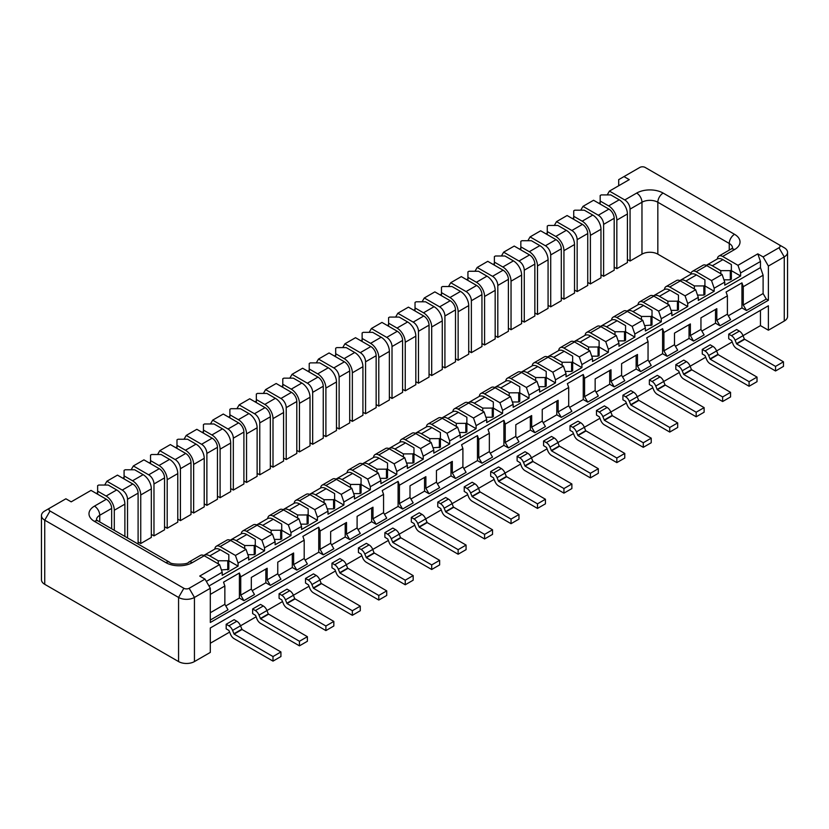 <?xml version="1.0" encoding="UTF-8"?>
<svg xmlns="http://www.w3.org/2000/svg" width="829" height="829" viewBox="0 0 829 829"><rect width="100%" height="100%" fill="white"/><g stroke="black" fill="none" stroke-linecap="round" stroke-linejoin="round"><path stroke-width="1.24" d="M719.986 325.776L716.816 320.284L727.396 314.17L730.567 319.673L719.986 325.776L715.5 323.186L715.5 309.435M716.816 320.284L716.816 308.678L700.951 317.839L700.951 329.445L704.122 334.937L693.541 341.051L689.044 338.45L675.428 346.315M728.318 315.776L741.945 307.911L746.442 310.512L766.276 299.051L768.39 300.274L210.307 622.486L210.307 588.279L205.022 579.119L199.727 576.062L219.571 564.611L204.224 555.751A7.482 4.321 60 0 0 200.483 555.378L188.587 562.249A7.482 4.321 -120 0 1 192.328 562.622L204.224 555.751M715.5 323.186L701.873 331.051M648.972 361.589L662.599 353.724L667.096 356.315L677.676 350.211L674.495 344.719L674.495 333.113L690.37 323.942L690.37 335.548L700.951 329.445M622.527 376.863L636.144 368.998L640.641 371.589L651.221 365.485L648.05 359.983L648.05 341.662L646.724 337.838L662.599 328.678L663.915 332.502L727.396 295.849L727.396 314.17M596.072 392.127L609.698 384.262L614.196 386.863L624.776 380.749L621.595 375.257L621.595 363.651L637.47 354.491L637.47 366.097L648.05 359.983M569.627 407.402L583.243 399.537L587.74 402.127L598.32 396.024L595.149 390.521L595.149 378.915L611.014 369.755L611.014 381.361L621.595 375.257M543.182 422.666L556.798 414.801L561.295 417.401L571.875 411.298L568.704 405.796L568.704 387.475L567.378 383.651L583.243 374.49L584.569 378.304L648.05 341.662M516.726 437.94L530.353 430.075L534.85 432.676L545.42 426.562L542.249 421.07L542.249 409.464L558.124 400.303L558.124 411.899L568.704 405.796M490.281 453.214L503.897 445.349L508.395 447.94L518.975 441.836L515.804 436.334L515.804 424.728L531.669 415.567L531.669 427.173L542.249 421.07M463.825 468.478L477.452 460.613L481.95 463.214L492.53 457.1L489.348 451.608L489.348 433.287L488.032 429.463L503.897 420.303L505.224 424.116L568.704 387.475M437.38 483.753L450.997 475.887L455.494 478.488L466.074 472.375L462.903 466.882L462.903 448.551L461.577 444.738L477.452 435.577L478.768 439.391L489.348 433.287M410.925 499.027L424.552 491.162L429.049 493.752L439.629 487.649L436.458 482.146L436.458 470.54L452.323 461.38L452.323 472.986L462.903 466.882M384.48 514.291L398.096 506.426L402.593 509.027L413.174 502.913L410.003 497.421L410.003 485.815L425.878 476.654L425.878 488.26L436.458 482.146M358.035 529.565L371.651 521.7L376.148 524.291L386.728 518.187L383.558 512.685L383.558 494.364L382.231 490.55L398.096 481.38L399.423 485.203L462.903 448.551M331.579 544.829L345.206 536.964L349.703 539.565L360.283 533.461L357.102 527.959L357.102 516.353L372.977 507.193L372.977 518.799L383.558 512.685M305.134 560.103L318.75 552.238L323.248 554.839L333.828 548.725L330.657 543.233L330.657 531.627L346.522 522.467L346.522 534.063L357.102 527.959M278.679 575.378L292.305 567.513L296.803 570.103L307.383 564L304.202 558.497L304.202 540.176L302.886 536.363L318.75 527.192L320.077 531.016L383.558 494.364M252.234 590.642L265.85 582.777L270.347 585.378L280.927 579.264L277.756 573.772L277.756 562.166L293.621 553.005L293.621 564.611L304.202 558.497M225.778 605.916L239.405 598.051L243.902 600.652L254.482 594.538L251.311 589.046L251.311 577.44L267.176 568.269L267.176 579.875L277.756 573.772M210.307 620.04L228.027 609.812L224.856 604.31L224.856 585.989L223.54 582.165L239.405 573.005L240.731 576.829L304.202 540.176M667.096 356.315L663.915 350.822L663.915 332.502M663.915 350.822L674.495 344.719M746.442 310.512L743.271 305.01L743.271 286.689L741.945 282.865L726.08 292.026L727.396 295.849M768.39 300.274L768.39 266.068L784.265 256.907A11.223 6.477 0 0 0 787.55 252.327A11.223 6.477 0 0 0 784.265 247.747L645.138 167.427A3.741 2.155 0 0 0 639.853 167.427L623.978 176.587L629.273 179.644L609.429 191.095L607.232 194.908M111.656 528.788L111.656 508.415A7.482 4.321 -120 0 0 106.361 499.255L91.024 490.395L71.19 501.846L65.895 498.789L44.735 511.006A11.223 6.477 0 0 0 41.45 515.586L41.45 579.73A11.223 6.477 0 0 0 44.735 584.31L178.567 661.573A11.223 6.477 0 0 0 194.442 661.573L210.307 652.413L210.307 627.978L768.39 305.777L768.39 330.211L784.265 321.041A11.223 6.477 0 0 0 787.55 316.46L787.55 252.327M41.45 515.586A11.223 6.477 0 0 0 44.735 520.166L178.567 597.44A11.223 6.477 0 0 0 194.442 597.44L210.307 588.279M717.365 258.938A7.482 4.321 60 0 1 718.898 256.078A7.482 4.321 60 0 1 722.639 256.451L737.976 265.311L757.81 253.85L763.105 256.907L778.97 247.747A3.741 2.155 0 0 0 778.97 244.69L784.265 247.747M757.81 253.85L760.462 261.487L760.462 267.601L763.105 275.238L763.105 293.559L766.276 299.051M768.39 266.068L763.105 256.907M743.271 305.01L763.105 293.559M741.945 307.911L741.945 282.865M693.541 341.051L690.37 335.548M689.044 338.45L689.044 324.709M662.599 353.724L662.599 328.678M640.641 371.589L637.47 366.097M636.144 368.998L636.144 355.247M614.196 386.863L611.014 381.361M609.698 384.262L609.698 370.522M587.74 402.127L584.569 396.635L595.149 390.521M584.569 396.635L584.569 378.304M583.243 399.537L583.243 374.49M561.295 417.401L558.124 411.899M556.798 414.801L556.798 401.06M534.85 432.676L531.669 427.173M530.353 430.075L530.353 416.334M508.395 447.94L505.224 442.448L515.804 436.334M505.224 442.448L505.224 424.116M503.897 445.349L503.897 420.303M481.95 463.214L478.768 457.712L489.348 451.608M478.768 457.712L478.768 439.391M477.452 460.613L477.452 435.577M455.494 478.488L452.323 472.986M450.997 475.887L450.997 462.147M429.049 493.752L425.878 488.26M424.552 491.162L424.552 477.411M402.593 509.027L399.423 503.524L410.003 497.421M399.423 503.524L399.423 485.203M398.096 506.426L398.096 481.38M376.148 524.291L372.977 518.799M371.651 521.7L371.651 507.959M349.703 539.565L346.522 534.063M345.206 536.964L345.206 523.223M323.248 554.839L320.077 549.337L330.657 543.233M320.077 549.337L320.077 531.016M318.75 552.238L318.75 527.192M296.803 570.103L293.621 564.611M292.305 567.513L292.305 553.762M270.347 585.378L267.176 579.875M265.85 582.777L265.85 569.036M243.902 600.652L240.731 595.149L251.311 589.046M240.731 595.149L240.731 576.829M239.405 598.051L239.405 573.005M210.307 612.714L224.856 604.31M208.991 585.989L760.462 267.601M743.271 286.689L763.105 275.238M210.307 594.383L224.856 585.989M768.39 330.211L760.462 325.631L760.462 310.357M210.307 643.252L229.664 632.081M240.503 625.822L256.109 616.807M299.445 645.843L299.445 641.263L260.565 618.817L259.011 615.128A5.99 3.451 -120 0 0 255.353 610.569L252.627 608.994L252.627 613.574L255.581 615.429L256.897 618.838A5.99 3.451 -120 0 0 260.565 623.398L299.445 645.843L307.383 641.263L307.383 636.682L268.275 613.957L266.948 610.548L282.565 601.543M325.89 630.579L325.89 625.999L287.01 603.553L285.466 599.854A5.99 3.451 -120 0 0 281.798 595.295L279.083 593.73L279.083 598.31L281.798 599.875L283.352 603.574A5.99 3.451 -120 0 0 287.01 608.134L325.89 630.579L333.828 625.999L333.828 621.418L294.72 598.683L293.393 595.274L309.01 586.269M352.346 615.305L352.346 610.724L313.466 588.279L311.911 584.58A5.99 3.451 -120 0 0 308.243 580.031L305.528 578.455L305.528 583.036L308.471 584.891L309.797 588.3A5.99 3.451 -120 0 0 313.466 592.859L352.346 615.305L360.283 610.724L360.283 606.144L321.165 583.409L319.849 579.999L335.455 570.994M378.791 600.041L378.791 595.46L339.911 573.005L338.356 569.316A5.99 3.451 -120 0 0 334.698 564.756L331.973 563.181L331.973 567.772L334.926 569.616L336.253 573.026A5.99 3.451 -120 0 0 339.911 577.585L378.791 600.041L386.728 595.46L386.728 590.87L347.62 568.145L346.294 564.736L361.91 555.731M405.246 584.766L405.246 580.186L366.366 557.741L364.812 554.041A5.99 3.451 -120 0 0 361.143 549.482L358.429 547.917L358.429 552.497L361.143 554.062L362.698 557.762A5.99 3.451 -120 0 0 366.366 562.321L405.246 584.766L413.174 580.186L413.174 575.606L374.066 552.87L372.749 549.461L388.355 540.456M431.691 569.492L431.691 564.912L392.811 542.467L391.257 538.777A5.99 3.451 -120 0 0 387.599 534.218L384.874 532.643L384.874 537.223L387.827 539.078L389.143 542.487A5.99 3.451 -120 0 0 392.811 547.047L431.691 569.492L439.629 564.912L439.629 560.331L400.521 537.596L399.195 534.197L414.811 525.182M425.65 518.933L441.256 509.918M484.592 538.954L484.592 534.373L445.712 511.928L444.157 508.229A5.99 3.451 -120 0 0 440.489 503.669L437.774 502.105L437.774 506.685L440.727 508.54L442.044 511.949A5.99 3.451 -120 0 0 445.712 516.508L484.592 538.954L492.53 534.373L492.53 529.793L453.411 507.058L452.095 503.649L467.711 494.644M511.037 523.679L511.037 519.099L472.157 496.654L470.613 492.965A5.99 3.451 -120 0 0 466.945 488.405L464.23 486.83L464.23 491.41L467.173 493.265L468.499 496.675A5.99 3.451 -120 0 0 472.157 501.234L511.037 523.679L518.975 519.099L518.975 514.519L479.867 491.794L478.54 488.385L494.157 479.38M537.493 508.415L537.493 503.835L498.612 481.39L497.058 477.691A5.99 3.451 -120 0 0 493.39 473.131L490.675 471.566L490.675 476.147L493.39 477.711L494.944 481.411A5.99 3.451 -120 0 0 498.612 485.97L537.493 508.415L545.42 503.835L545.42 499.255L506.312 476.52L504.996 473.11L520.602 464.105M531.441 457.846L547.057 448.831M590.393 477.877L590.393 473.297L551.513 450.841L549.959 447.152A5.99 3.451 -120 0 0 546.29 442.593L543.575 441.018L543.575 445.608L546.518 447.453L547.845 450.862A5.99 3.451 -120 0 0 551.513 455.422L590.393 477.877L598.32 473.297L598.32 468.706L559.212 445.981L557.896 442.572L573.502 433.567M616.838 462.603L616.838 458.022L577.958 435.577L576.404 431.878A5.99 3.451 -120 0 0 572.746 427.318L570.02 425.754L570.02 430.334L572.746 431.899L574.29 435.598A5.99 3.451 -120 0 0 577.958 440.158L616.838 462.603L624.776 458.022L624.776 453.442L585.668 430.707L584.341 427.298L599.958 418.293M610.797 412.034L626.403 403.018M669.739 432.064L669.739 427.484L630.859 405.029L629.304 401.34A5.99 3.451 -120 0 0 625.636 396.78L622.921 395.215L622.921 399.796L625.636 401.36L627.19 405.06A5.99 3.451 -120 0 0 630.859 409.609L669.739 432.064L677.676 427.484L677.676 422.904L638.558 400.169L637.242 396.759L652.848 387.754M696.184 416.79L696.184 412.21L657.304 389.765L655.749 386.065A5.99 3.451 -120 0 0 652.091 381.506L649.366 379.941L649.366 384.521L652.091 386.086L653.646 389.785A5.99 3.451 -120 0 0 657.304 394.345L696.184 416.79L704.122 412.21L704.122 407.63L665.013 384.894L663.687 381.485L679.303 372.48M722.639 401.516L722.639 396.936L683.759 374.49L682.205 370.801A5.99 3.451 -120 0 0 678.536 366.242L675.822 364.667L675.822 369.247L678.764 371.102L680.091 374.511A5.99 3.451 -120 0 0 683.759 379.071L722.639 401.516L730.567 396.936L730.567 392.355L691.459 369.63L690.142 366.221L705.748 357.216M716.588 350.957L732.204 341.942M775.54 370.977L775.54 366.397L736.649 343.952L735.105 340.253A5.99 3.451 -120 0 0 731.437 335.693L728.722 334.128L728.722 338.709L731.665 340.564L732.991 343.973A5.99 3.451 -120 0 0 736.649 348.532L775.54 370.977L783.467 366.397L783.467 361.817L744.359 339.082L743.033 335.672L760.462 325.631M44.735 511.006L50.03 507.959A3.741 2.155 0 0 0 50.03 511.006L183.862 588.279A3.741 2.155 0 0 0 189.147 588.279L205.022 579.119M722.639 256.451L734.535 249.581A18.704 10.798 0 0 0 734.535 234.306L663.127 193.074A18.704 10.798 0 0 0 636.672 193.074A7.482 4.321 60 0 1 641.967 202.245L630.061 209.115A7.482 4.321 -120 0 0 624.776 199.955L609.429 191.095M206.338 581.409L222.213 572.248L219.571 564.611M214.835 549.078A7.482 4.321 60 0 1 216.359 546.218L226.939 540.114A7.482 4.321 60 0 1 230.68 540.477L246.016 549.337L235.436 555.451L238.078 563.078L238.078 566.134L222.213 575.295L222.213 572.248M238.078 563.078L248.659 556.974L246.016 549.337M241.28 533.814A7.482 4.321 60 0 1 242.804 530.943L253.384 524.84A7.482 4.321 60 0 1 257.125 525.213L272.472 534.063L261.891 540.176L264.534 547.814L264.534 550.86L248.659 560.031L248.659 556.974M264.534 547.814L275.114 541.7L272.472 534.063M267.726 518.539A7.482 4.321 60 0 1 269.259 515.679L279.839 509.566A7.482 4.321 60 0 1 283.58 509.939L298.917 518.799L288.337 524.902L290.979 532.539L290.979 535.596L275.114 544.757L275.114 541.7M290.979 532.539L301.559 526.436L298.917 518.799M294.181 503.265A7.482 4.321 60 0 1 295.704 500.405L306.284 494.302A7.482 4.321 60 0 1 310.025 494.664L325.362 503.524L314.782 509.638L317.434 517.265L317.434 520.322L301.559 529.482L301.559 526.436M317.434 517.265L328.015 511.161L325.362 503.524M320.626 488.001A7.482 4.321 60 0 1 322.149 485.141L332.73 479.027A7.482 4.321 60 0 1 336.47 479.4L351.817 488.26L341.237 494.364L343.88 502.001L343.88 505.058L328.015 514.218L328.015 511.161M343.88 502.001L354.46 495.887L351.817 488.26M347.082 472.727A7.482 4.321 60 0 1 348.605 469.867L359.185 463.753A7.482 4.321 60 0 1 362.926 464.126L378.262 472.986L367.682 479.089L370.325 486.727L370.325 489.784L354.46 498.944L354.46 495.887M370.325 486.727L380.905 480.623L378.262 472.986M373.527 457.463A7.482 4.321 60 0 1 375.05 454.593L385.63 448.489A7.482 4.321 60 0 1 389.371 448.862L404.718 457.712L394.138 463.825L396.78 471.463L396.78 474.509L380.905 483.67L380.905 480.623M396.78 471.463L407.36 465.349L404.718 457.712M399.972 442.189A7.482 4.321 60 0 1 401.505 439.329L412.086 433.215A7.482 4.321 60 0 1 415.826 433.588L431.163 442.448L420.583 448.551L423.225 456.188L423.225 459.245L407.36 468.406L407.36 465.349M423.225 456.188L433.805 450.085L431.163 442.448M426.427 426.914A7.482 4.321 60 0 1 427.951 424.054L438.531 417.951A7.482 4.321 60 0 1 442.271 418.313L457.608 427.173L447.028 433.287L449.681 440.914L449.681 443.971L433.805 453.131L433.805 450.085M449.681 440.914L460.261 434.81L457.608 427.173M452.872 411.65A7.482 4.321 60 0 1 454.406 408.78L464.976 402.676A7.482 4.321 60 0 1 468.717 403.049L484.063 411.899L473.483 418.013L476.126 425.65L476.126 428.697L460.261 437.867L460.261 434.81M476.126 425.65L486.706 419.536L484.063 411.899M479.328 396.376A7.482 4.321 60 0 1 480.851 393.516L491.431 387.402A7.482 4.321 60 0 1 495.172 387.775L510.509 396.635L499.928 402.739L502.581 410.376L502.581 413.433L486.706 422.593L486.706 419.536M502.581 410.376L513.161 404.272L510.509 396.635M505.773 381.102A7.482 4.321 60 0 1 507.296 378.242L517.876 372.138A7.482 4.321 60 0 1 521.617 372.501L536.964 381.361L526.384 387.475L529.026 395.101L529.026 398.158L513.161 407.319L513.161 404.272M529.026 395.101L539.606 388.998L536.964 381.361M532.228 365.838A7.482 4.321 60 0 1 533.752 362.978L544.332 356.864A7.482 4.321 60 0 1 548.073 357.237L563.409 366.097L552.829 372.2L555.471 379.837L555.471 382.894L539.606 392.055L539.606 388.998M555.471 379.837L566.052 373.724L563.409 366.097M558.673 350.563A7.482 4.321 60 0 1 560.197 347.703L570.777 341.589A7.482 4.321 60 0 1 574.518 341.962L589.865 350.822L579.284 356.926L581.927 364.563L581.927 367.62L566.052 376.78L566.052 373.724M581.927 364.563L592.507 358.46L589.865 350.822M585.119 335.299A7.482 4.321 60 0 1 586.652 332.429L597.232 326.325A7.482 4.321 60 0 1 600.973 326.699L616.31 335.548L605.73 341.662L608.372 349.299L608.372 352.346L592.507 361.506L592.507 358.46M608.372 349.299L618.952 343.185L616.31 335.548M611.574 320.025A7.482 4.321 60 0 1 613.097 317.165L623.677 311.051A7.482 4.321 60 0 1 627.418 311.424L642.755 320.284L632.175 326.388L634.827 334.025L634.827 337.082L618.952 346.242L618.952 343.185M634.827 334.025L645.408 327.921L642.755 320.284M638.019 304.751A7.482 4.321 60 0 1 639.542 301.891L650.123 295.787A7.482 4.321 60 0 1 653.863 296.15L669.21 305.01L658.63 311.124L661.273 318.75L661.273 321.807L645.408 330.968L645.408 327.921M661.273 318.75L671.853 312.647L669.21 305.01M664.475 289.487A7.482 4.321 60 0 1 665.998 286.616L676.578 280.513A7.482 4.321 60 0 1 680.319 280.886L695.655 289.736L685.075 295.849L687.718 303.487L687.718 306.533L671.853 315.704L671.853 312.647M687.718 303.487L698.298 297.373L695.655 289.736M690.92 274.212A7.482 4.321 60 0 1 692.443 271.352L703.023 265.239A7.482 4.321 60 0 1 706.764 265.612L722.111 274.472L711.531 280.575L714.173 288.212L714.173 291.269L698.298 300.43L698.298 297.373M714.173 288.212L724.753 282.109L722.111 274.472M737.976 265.311L740.618 272.938L740.618 275.995L724.753 285.155L724.753 282.109M740.618 272.938L760.462 261.487M358.429 547.917L366.366 543.337L369.081 544.902L361.143 549.482M331.973 563.181L339.911 558.601L342.636 560.176L334.698 564.756M305.528 578.455L313.466 573.875L316.181 575.44L308.243 580.031M226.182 624.268L226.182 628.848L228.897 630.413L230.452 634.112A5.99 3.451 -120 0 0 234.11 638.672L273 661.117L273 656.537L234.11 634.092L232.566 630.392A5.99 3.451 -120 0 0 228.897 625.833L226.182 624.268L234.11 619.688L236.835 621.253L228.897 625.833M252.627 608.994L260.565 604.414L263.28 605.989L255.353 610.569M279.083 593.73L287.01 589.15L289.736 590.714L281.798 595.295M384.874 532.643L392.811 528.063L395.526 529.638L387.599 534.218M543.575 441.018L551.513 436.437L554.228 438.013L546.29 442.593M517.12 456.292L517.12 460.872L520.073 462.727L521.389 466.136A5.99 3.451 -120 0 0 525.058 470.696L563.938 493.141L563.938 488.561L525.058 466.116L523.503 462.416A5.99 3.451 -120 0 0 519.845 457.867L517.12 456.292L525.058 451.712L527.772 453.276L519.845 457.867M490.675 471.566L498.612 466.986L501.327 468.551L493.39 473.131M411.329 517.379L411.329 521.959L414.044 523.524L415.598 527.223A5.99 3.451 -120 0 0 419.256 531.772L458.136 554.228L458.136 549.648L419.256 527.192L417.712 523.503A5.99 3.451 -120 0 0 414.044 518.944L411.329 517.379L419.256 512.788L421.982 514.363L414.044 518.944M437.774 502.105L445.712 497.524L448.427 499.089L440.489 503.669M464.23 486.83L472.157 482.25L474.882 483.825L466.945 488.405M596.476 410.479L596.476 415.06L599.419 416.914L600.745 420.324A5.99 3.451 -120 0 0 604.403 424.883L643.283 447.328L643.283 442.748L604.403 420.303L602.859 416.614A5.99 3.451 -120 0 0 599.191 412.054L596.476 410.479L604.403 405.899L607.129 407.474L599.191 412.054M570.02 425.754L577.958 421.173L580.673 422.738L572.746 427.318M622.921 395.215L630.859 390.625L633.574 392.2L625.636 396.78M702.267 349.403L702.267 353.983L704.992 355.548L706.536 359.247A5.99 3.451 -120 0 0 710.204 363.807L749.084 386.252L749.084 381.672L710.204 359.226L708.65 355.527A5.99 3.451 -120 0 0 704.992 350.968L702.267 349.403L710.204 344.823L712.919 346.387L704.992 350.968M675.822 364.667L683.759 360.087L686.474 361.662L678.536 366.242M649.366 379.941L657.304 375.361L660.029 376.926L652.091 381.506M728.722 334.128L736.649 329.548L739.375 331.113L731.437 335.693M618.693 185.748L618.693 179.644L623.978 176.587M740.618 275.995L731.365 270.648M630.061 209.115L630.061 261.031L627.418 259.508M730.308 279.819L730.308 270.648L731.365 270.036L731.365 279.207L730.308 279.819L723.955 279.819M711.531 280.575L696.184 271.725L706.764 265.612M692.443 271.352A7.482 4.321 60 0 1 696.184 271.725M714.173 291.269L704.919 285.922M703.852 295.083L703.852 285.922L704.919 285.311L704.919 294.471L703.852 295.083L697.51 295.083M685.075 295.849L669.739 286.989L680.319 280.886M665.998 286.616A7.482 4.321 60 0 1 669.739 286.989M687.718 306.533L678.464 301.196M677.407 310.357L677.407 301.196L678.464 300.585L678.464 309.745L677.407 310.357L671.055 310.357M658.63 311.124L643.283 302.264L653.863 296.15M639.542 301.891A7.482 4.321 60 0 1 643.283 302.264M661.273 321.807L652.019 316.46M650.962 325.621L650.962 316.46L652.019 315.849L652.019 325.02L644.61 325.621M632.175 326.388L616.838 317.528L627.418 311.424M613.097 317.165A7.482 4.321 60 0 1 616.838 317.528M634.827 337.082L625.563 331.735M624.506 340.895L624.506 331.735L625.563 331.123L625.563 340.284L624.506 340.895L618.165 340.895M605.73 341.662L590.393 332.802L600.973 326.699M586.652 332.429A7.482 4.321 60 0 1 590.393 332.802M608.372 352.346L599.118 347.009M598.061 356.169L598.061 347.009L599.118 346.398L599.118 355.558L598.061 356.169L591.709 356.169M579.284 356.926L563.938 348.076L574.518 341.962M560.197 347.703A7.482 4.321 60 0 1 563.938 348.076M581.927 367.62L572.663 362.273M571.606 371.433L571.606 362.273L572.663 361.662L572.663 370.822L571.606 371.433L565.264 371.433M552.829 372.2L537.493 363.34L548.073 357.237M533.752 362.978A7.482 4.321 60 0 1 537.493 363.34M555.471 382.894L546.218 377.547M545.161 386.708L545.161 377.547L546.218 376.936L546.218 386.096L545.161 386.708L538.809 386.708M526.384 387.475L511.037 378.615L521.617 372.501M507.296 378.242A7.482 4.321 60 0 1 511.037 378.615M529.026 398.158L519.773 392.811M518.716 401.982L518.716 392.811L519.773 392.2L519.773 401.371L518.716 401.982L512.363 401.982M499.928 402.739L484.592 393.889L495.172 387.775M480.851 393.516A7.482 4.321 60 0 1 484.592 393.889M502.581 413.433L493.317 408.086M492.26 417.246L492.26 408.086L493.317 407.474L493.317 416.635L492.26 417.246L485.918 417.246M473.483 418.013L458.136 409.153L468.717 403.049M454.406 408.78A7.482 4.321 60 0 1 458.136 409.153M476.126 428.697L466.872 423.36M465.815 432.52L465.815 423.36L466.872 422.749L466.872 431.909L465.815 432.52L459.463 432.52M447.028 433.287L431.691 424.427L442.271 418.313M427.951 424.054A7.482 4.321 60 0 1 431.691 424.427M449.681 443.971L440.417 438.624M439.36 447.784L439.36 438.624L440.417 438.013L440.417 447.183L433.018 447.784M420.583 448.551L405.246 439.691L415.826 433.588M401.505 439.329A7.482 4.321 60 0 1 405.246 439.691M423.225 459.245L413.972 453.898M412.915 463.059L412.915 453.898L413.972 453.287L413.972 462.447L412.915 463.059L406.562 463.059M394.138 463.825L378.791 454.966L389.371 448.862M375.05 454.593A7.482 4.321 60 0 1 378.791 454.966M396.78 474.509L387.526 469.173M386.459 478.333L386.459 469.173L387.526 468.561L387.526 477.722L386.459 478.333L380.117 478.333M367.682 479.089L352.346 470.24L362.926 464.126M348.605 469.867A7.482 4.321 60 0 1 352.346 470.24M370.325 489.784L361.071 484.437M360.014 493.597L360.014 484.437L361.071 483.825L361.071 492.986L360.014 493.597L353.662 493.597M341.237 494.364L325.89 485.504L336.47 479.4M322.149 485.141A7.482 4.321 60 0 1 325.89 485.504M343.88 505.058L334.626 499.711M333.569 508.871L333.569 499.711L334.626 499.099L334.626 508.26L333.569 508.871L327.217 508.871M314.782 509.638L299.445 500.778L310.025 494.664M295.704 500.405A7.482 4.321 60 0 1 299.445 500.778M317.434 520.322L308.17 514.975M307.113 524.146L307.113 514.975L308.17 514.363L308.17 523.534L307.113 524.146L300.772 524.146M288.337 524.902L273 516.052L283.58 509.939M269.259 515.679A7.482 4.321 60 0 1 273 516.052M290.979 535.596L281.725 530.249M280.668 539.41L280.668 530.249L281.725 529.638L281.725 538.798L280.668 539.41L274.316 539.41M261.891 540.176L246.545 531.316L257.125 525.213M242.804 530.943A7.482 4.321 60 0 1 246.545 531.316M264.534 550.86L255.27 545.523M254.213 554.684L254.213 545.523L255.27 544.912L255.27 554.073L254.213 554.684L247.871 554.684M235.436 555.451L220.099 546.591L230.68 540.477M216.359 546.218A7.482 4.321 60 0 1 220.099 546.591M238.078 566.134L228.825 560.787M227.768 569.948L227.768 560.787L228.825 560.176L228.825 569.347L221.416 569.948M364.812 554.041L372.749 549.461A5.99 3.451 -120 0 0 369.081 544.902M338.356 569.316L346.294 564.736A5.99 3.451 -120 0 0 342.636 560.176M311.911 584.58L319.849 579.999A5.99 3.451 -120 0 0 316.181 575.44M273 661.117L280.927 656.537L280.927 651.957L242.047 629.512L240.493 625.812A5.99 3.451 -120 0 0 236.835 621.253M259.011 615.128L266.948 610.548A5.99 3.451 -120 0 0 263.28 605.989M285.466 599.854L293.393 595.274A5.99 3.451 -120 0 0 289.736 590.714M391.257 538.777L399.195 534.197A5.99 3.451 -120 0 0 395.526 529.638M549.959 447.152L557.896 442.572A5.99 3.451 -120 0 0 554.228 438.013M563.938 493.141L571.875 488.561L571.875 483.981L532.995 461.535L531.441 457.836A5.99 3.451 -120 0 0 527.772 453.276M497.058 477.691L504.996 473.11A5.99 3.451 -120 0 0 501.327 468.551M458.136 554.228L466.074 549.648L466.074 545.067L427.194 522.612L425.64 518.923A5.99 3.451 -120 0 0 421.982 514.363M444.157 508.229L452.095 503.649A5.99 3.451 -120 0 0 448.427 499.089M470.613 492.965L478.54 488.385A5.99 3.451 -120 0 0 474.882 483.825M643.283 447.328L651.221 442.748L651.221 438.168L612.341 415.723L610.786 412.034A5.99 3.451 -120 0 0 607.129 407.474M576.404 431.878L584.341 427.298A5.99 3.451 -120 0 0 580.673 422.738M629.304 401.34L637.242 396.759A5.99 3.451 -120 0 0 633.574 392.2M749.084 386.252L757.022 381.672L757.022 377.091L718.142 354.636L716.588 350.947A5.99 3.451 -120 0 0 712.919 346.387M682.205 370.801L690.142 366.221A5.99 3.451 -120 0 0 686.474 361.662M655.749 386.065L663.687 381.485A5.99 3.451 -120 0 0 660.029 376.926M735.105 340.253L743.033 335.672A5.99 3.451 -120 0 0 739.375 331.113M691.065 273.342L657.832 254.161A11.223 6.477 180 0 0 641.967 254.161L630.061 261.031M600.175 204.069L600.175 195.52L601.232 194.908L610.755 194.908L619.222 199.799A11.596 6.694 60 0 1 627.418 213.996L627.418 262.555L616.838 268.669L614.196 267.145M614.196 218.276L603.616 224.379A7.482 4.321 -120 0 0 598.32 215.219L582.984 206.359L593.564 200.255L608.9 209.115A7.482 4.321 -120 0 1 614.196 218.276L614.196 270.192L603.616 276.306L600.973 274.772M573.73 219.343L573.73 210.794L574.787 210.183L584.31 210.183L592.766 215.063A11.596 6.694 60 0 1 600.973 229.27L600.973 277.829L590.393 283.943L587.74 282.409M587.74 233.54L577.16 239.654A7.482 4.321 -120 0 0 571.875 230.493L556.528 221.633L567.109 215.53L582.455 224.379A7.482 4.321 -120 0 1 587.74 233.54L587.74 285.466L577.16 291.57L574.518 290.046M547.275 234.617L547.275 226.058L548.332 225.447L557.855 225.447L566.321 230.338A11.596 6.694 60 0 1 574.518 244.545L574.518 293.103L563.938 299.207L561.295 297.684M561.295 248.814L550.715 254.928A7.482 4.321 -120 0 0 545.42 245.757L530.083 236.907L540.663 230.794L556 239.654A7.482 4.321 -120 0 1 561.295 248.814L561.295 300.74L550.715 306.844L548.073 305.321M520.83 249.881L520.83 241.332L521.887 240.721L531.41 240.721L539.866 245.612A11.596 6.694 60 0 1 548.073 259.809L548.073 308.367L537.493 314.481L534.85 312.947M534.85 264.088L524.27 270.192A7.482 4.321 -120 0 0 518.975 261.031L503.638 252.171L514.218 246.068L529.555 254.928A7.482 4.321 -120 0 1 534.85 264.088L534.85 316.004L524.27 322.118L521.617 320.585M494.374 265.156L494.374 256.607L495.431 255.995L504.954 255.995L513.42 260.876A11.596 6.694 60 0 1 521.617 275.083L521.617 323.642L511.037 329.745L508.395 328.222M508.395 279.352L497.814 285.466A7.482 4.321 -120 0 0 492.53 276.306L477.183 267.446L487.763 261.332L503.11 270.192A7.482 4.321 -120 0 1 508.395 279.352L508.395 331.279L497.814 337.382L495.172 335.859M467.929 280.43L467.929 271.871L468.986 271.259L478.509 271.259L486.975 276.15A11.596 6.694 60 0 1 495.172 290.347L495.172 338.916L484.592 345.019L481.95 343.496M481.95 294.627L471.369 300.73A7.482 4.321 -120 0 0 466.074 291.57L450.738 282.72L461.318 276.606L476.654 285.466A7.482 4.321 -120 0 1 481.95 294.627L481.95 346.543L471.369 352.657L468.717 351.123M441.474 295.694L441.474 287.145L442.541 286.533L452.054 286.533L460.52 291.425A11.596 6.694 60 0 1 468.717 305.621L468.717 354.18L458.136 360.294L455.494 358.76M455.494 309.901L444.914 316.004A7.482 4.321 -120 0 0 439.629 306.844L424.282 297.984L434.862 291.881L450.209 300.73A7.482 4.321 -120 0 1 455.494 309.901L455.494 361.817L444.914 367.921L442.271 366.397M415.028 310.968L415.028 302.419L416.085 301.808L425.609 301.808L434.075 306.689A11.596 6.694 60 0 1 442.271 320.896L442.271 369.454L431.691 375.558L429.049 374.034M429.049 325.165L418.469 331.279A7.482 4.321 -120 0 0 413.174 322.118L397.837 313.258L408.417 307.144L423.754 316.004A7.482 4.321 -120 0 1 429.049 325.165L429.049 377.091L418.469 383.195L415.826 381.672M388.583 326.232L388.583 317.683L389.64 317.072L399.163 317.072L407.619 321.963A11.596 6.694 60 0 1 415.826 336.159L415.826 384.718L405.246 390.832L402.593 389.309M402.593 340.439L392.013 346.543A7.482 4.321 -120 0 0 386.728 337.382L371.392 328.522L381.972 322.419L397.309 331.279A7.482 4.321 -120 0 1 402.593 340.439L402.593 392.355L392.013 398.469L389.371 396.936M362.128 341.507L362.128 332.957L363.185 332.346L372.708 332.346L381.174 337.227A11.596 6.694 60 0 1 389.371 351.434L389.371 399.992L378.791 406.106L376.148 404.573M376.148 355.703L365.568 361.817A7.482 4.321 -120 0 0 360.283 352.657L344.937 343.797L355.517 337.693L370.864 346.543A7.482 4.321 -120 0 1 376.148 355.703L376.148 407.63L365.568 413.733L362.926 412.21M335.683 356.781L335.683 348.221L336.74 347.61L346.263 347.61L354.729 352.501A11.596 6.694 60 0 1 362.926 366.708L362.926 415.267L352.346 421.37L349.703 419.847M349.703 370.977L339.123 377.091A7.482 4.321 -120 0 0 333.828 367.921L318.491 359.071L329.072 352.957L344.408 361.817A7.482 4.321 -120 0 1 349.703 370.977L349.703 422.904L339.123 429.007L336.47 427.484M309.227 372.045L309.227 363.496L310.284 362.884L319.807 362.884L328.274 367.775A11.596 6.694 60 0 1 336.47 381.972L336.47 430.531L325.89 436.645L323.248 435.111M323.248 386.252L312.668 392.355A7.482 4.321 -120 0 0 307.383 383.195L292.036 374.335L302.616 368.231L317.963 377.091A7.482 4.321 -120 0 1 323.248 386.252L323.248 438.168L312.668 444.282L310.025 442.748M282.782 387.319L282.782 378.77L283.839 378.159L293.362 378.159L301.829 383.039A11.596 6.694 60 0 1 310.025 397.246L310.025 445.805L299.445 451.909L296.803 450.385M296.803 401.516L286.223 407.63A7.482 4.321 -120 0 0 280.927 398.469L265.591 389.609L276.171 383.495L291.507 392.355A7.482 4.321 -120 0 1 296.803 401.516L296.803 453.442L286.223 459.546L283.58 458.022M256.337 402.593L256.337 394.034L257.394 393.423L266.907 393.423L275.373 398.314A11.596 6.694 60 0 1 283.58 412.51L283.58 461.079L273 467.183L270.347 465.66M270.347 416.79L259.767 422.894A7.482 4.321 -120 0 0 254.482 413.733L239.135 404.884L249.716 398.77L265.062 407.63A7.482 4.321 -120 0 1 270.347 416.79L270.347 468.706L259.767 474.82L257.125 473.286M229.882 417.857L229.882 409.308L230.939 408.697L240.462 408.697L248.928 413.588A11.596 6.694 60 0 1 257.125 427.785L257.125 476.343L246.545 482.457L243.902 480.924M243.902 432.064L233.322 438.168A7.482 4.321 -120 0 0 228.027 429.007L212.69 420.148L223.27 414.044L238.607 422.894A7.482 4.321 -120 0 1 243.902 432.064L243.902 483.981L233.322 490.084L230.68 488.561M203.437 433.132L203.437 424.583L204.494 423.971L214.017 423.971L222.473 428.852A11.596 6.694 60 0 1 230.68 443.059L230.68 491.618L220.099 497.721L217.447 496.198M217.447 447.328L206.877 453.442A7.482 4.321 -120 0 0 201.582 444.282L186.245 435.422L196.825 429.308L212.162 438.168A7.482 4.321 -120 0 1 217.447 447.328L217.447 499.255L206.877 505.358L204.224 503.835M176.981 448.396L176.981 439.847L178.038 439.235L187.561 439.235L196.027 444.126A11.596 6.694 60 0 1 204.224 458.323L204.224 506.882L193.644 512.996L191.002 511.472M191.002 462.603L180.421 468.706A7.482 4.321 -120 0 0 175.137 459.546L159.79 450.686L170.37 444.582L185.717 453.442A7.482 4.321 -120 0 1 191.002 462.603L191.002 514.519L180.421 520.633L177.779 519.099M150.536 463.67L150.536 455.121L151.593 454.51L161.116 454.51L169.582 459.39A11.596 6.694 60 0 1 177.779 473.597L177.779 522.156L167.199 528.27L164.556 526.736M164.556 477.877L153.976 483.981A7.482 4.321 -120 0 0 148.681 474.82L133.345 465.96L143.925 459.857L159.261 468.706A7.482 4.321 -120 0 1 164.556 477.877L164.556 529.793L153.976 535.897L151.324 534.373M124.081 478.944L124.081 470.385L125.148 469.774L134.661 469.774L143.127 474.665A11.596 6.694 60 0 1 151.324 488.872L151.324 537.43L140.743 543.534L138.101 542.011M600.175 202.545L598.849 203.312M97.635 492.685L96.309 493.452M124.081 477.411L122.765 478.178M150.536 462.147L149.21 462.903M176.981 446.872L175.665 447.639M203.437 431.598L202.11 432.365M229.882 416.334L228.566 417.091M256.337 401.06L255.011 401.827M282.782 385.796L281.456 386.552M309.227 370.522L307.911 371.288M335.683 355.247L334.356 356.014M362.128 339.983L360.812 340.74M388.583 324.709L387.257 325.476M415.028 309.435L413.702 310.201M441.474 294.171L440.158 294.927M467.929 278.896L466.603 279.663M494.374 263.632L493.058 264.389M520.83 248.358L519.503 249.125M547.275 233.084L545.959 233.851M573.73 217.82L572.404 218.576M720.784 273.705L720.784 270.648L712.318 265.767A11.596 6.694 -120 0 0 706.526 265.187A11.596 6.694 -120 0 0 706.267 265.353M730.308 270.648L720.784 270.648M731.365 270.036L731.365 264.544L722.898 259.653A11.596 6.694 -120 0 0 717.106 259.083L706.526 265.187M694.339 288.979L694.339 285.922L685.873 281.031A11.596 6.694 -120 0 0 680.07 280.461A11.596 6.694 -120 0 0 679.821 280.627M703.852 285.922L694.339 285.922M704.919 285.311L704.919 279.819L696.453 274.927A11.596 6.694 -120 0 0 690.65 274.358L680.07 280.461M667.884 304.243L667.884 301.196L659.418 296.305A11.596 6.694 -120 0 0 653.625 295.735A11.596 6.694 -120 0 0 653.366 295.891M677.407 301.196L667.884 301.196M678.464 300.585L678.464 295.083L669.998 290.202A11.596 6.694 -120 0 0 664.205 289.622L653.625 295.735M641.439 319.517L641.439 316.46L632.973 311.58A11.596 6.694 -120 0 0 627.17 310.999A11.596 6.694 -120 0 0 626.921 311.165M650.962 316.46L641.439 316.46M652.019 315.849L652.019 310.357L643.553 305.466A11.596 6.694 -120 0 0 637.75 304.896L627.17 310.999M614.983 334.792L614.983 331.735L606.527 326.844A11.596 6.694 -120 0 0 600.724 326.274A11.596 6.694 -120 0 0 600.465 326.429M624.506 331.735L614.983 331.735M625.563 331.123L625.563 325.621L617.108 320.74A11.596 6.694 -120 0 0 611.305 320.16L600.724 326.274M588.538 350.056L588.538 347.009L580.072 342.118A11.596 6.694 -120 0 0 574.279 341.548A11.596 6.694 -120 0 0 574.02 341.703M598.061 347.009L588.538 347.009M599.118 346.398L599.118 340.895L590.652 336.014A11.596 6.694 -120 0 0 584.859 335.434L574.279 341.548M562.093 365.33L562.093 362.273L553.627 357.392A11.596 6.694 -120 0 0 547.824 356.812A11.596 6.694 -120 0 0 547.575 356.978M571.606 362.273L562.093 362.273M572.663 361.662L572.663 356.169L564.207 351.278A11.596 6.694 -120 0 0 558.404 350.708L547.824 356.812M535.638 380.604L535.638 377.547L527.171 372.656A11.596 6.694 -120 0 0 521.379 372.086A11.596 6.694 -120 0 0 521.12 372.242M545.161 377.547L535.638 377.547M546.218 376.936L546.218 371.433L537.752 366.553A11.596 6.694 -120 0 0 531.959 365.972L521.379 372.086M509.193 395.868L509.193 392.811L500.726 387.931A11.596 6.694 -120 0 0 494.923 387.35A11.596 6.694 -120 0 0 494.675 387.516M518.716 392.811L509.193 392.811M519.773 392.2L519.773 386.708L511.306 381.817A11.596 6.694 -120 0 0 505.503 381.247L494.923 387.35M482.737 411.143L482.737 408.086L474.271 403.195A11.596 6.694 -120 0 0 468.478 402.625A11.596 6.694 -120 0 0 468.219 402.79M492.26 408.086L482.737 408.086M493.317 407.474L493.317 401.982L484.851 397.091A11.596 6.694 -120 0 0 479.058 396.521L468.478 402.625M456.292 426.407L456.292 423.36L447.826 418.469A11.596 6.694 -120 0 0 442.033 417.899A11.596 6.694 -120 0 0 441.774 418.054M465.815 423.36L456.292 423.36M466.872 422.749L466.872 417.246L458.406 412.365A11.596 6.694 -120 0 0 452.613 411.785L442.033 417.899M429.836 441.681L429.836 438.624L421.381 433.743A11.596 6.694 -120 0 0 415.578 433.163A11.596 6.694 -120 0 0 415.329 433.329M439.36 438.624L429.836 438.624M440.417 438.013L440.417 432.52L431.961 427.629A11.596 6.694 -120 0 0 426.158 427.059L415.578 433.163M403.391 456.955L403.391 453.898L394.925 449.007A11.596 6.694 -120 0 0 389.133 448.437A11.596 6.694 -120 0 0 388.874 448.593M412.915 453.898L403.391 453.898M413.972 453.287L413.972 447.784L405.505 442.904A11.596 6.694 -120 0 0 399.713 442.323L389.133 448.437M376.946 472.219L376.946 469.173L368.48 464.281A11.596 6.694 -120 0 0 362.677 463.712A11.596 6.694 -120 0 0 362.428 463.867M386.459 469.173L376.946 469.173M387.526 468.561L387.526 463.059L379.06 458.178A11.596 6.694 -120 0 0 373.257 457.598L362.677 463.712M350.491 487.493L350.491 484.437L342.025 479.556A11.596 6.694 -120 0 0 336.232 478.975A11.596 6.694 -120 0 0 335.973 479.141M360.014 484.437L350.491 484.437M361.071 483.825L361.071 478.333L352.605 473.442A11.596 6.694 -120 0 0 346.812 472.872L336.232 478.975M324.046 502.768L324.046 499.711L315.58 494.82A11.596 6.694 -120 0 0 309.777 494.25A11.596 6.694 -120 0 0 309.528 494.405M333.569 499.711L324.046 499.711M334.626 499.099L334.626 493.597L326.16 488.716A11.596 6.694 -120 0 0 320.357 488.136L309.777 494.25M297.59 518.032L297.59 514.975L289.134 510.094A11.596 6.694 -120 0 0 283.331 509.514A11.596 6.694 -120 0 0 283.072 509.68M307.113 514.975L297.59 514.975M308.17 514.363L308.17 508.871L299.704 503.98A11.596 6.694 -120 0 0 293.912 503.41L283.331 509.514M271.145 533.306L271.145 530.249L262.679 525.358A11.596 6.694 -120 0 0 256.886 524.788A11.596 6.694 -120 0 0 256.627 524.954M280.668 530.249L271.145 530.249M281.725 529.638L281.725 524.146L273.259 519.255A11.596 6.694 -120 0 0 267.466 518.685L256.886 524.788M244.69 548.57L244.69 545.523L236.234 540.632A11.596 6.694 -120 0 0 230.431 540.062A11.596 6.694 -120 0 0 230.182 540.218M254.213 545.523L244.69 545.523M255.27 544.912L255.27 539.41L246.814 534.529A11.596 6.694 -120 0 0 241.011 533.949L230.431 540.062M218.245 563.844L218.245 560.787L209.778 555.907A11.596 6.694 -120 0 0 203.986 555.326A11.596 6.694 -120 0 0 203.727 555.492M227.768 560.787L218.245 560.787M228.825 560.176L228.825 554.684L220.359 549.793A11.596 6.694 -120 0 0 214.566 549.223L203.986 555.326M413.174 575.606L405.246 580.186M386.728 590.87L378.791 595.46M360.283 606.144L352.346 610.724M280.927 651.957L273 656.537M307.383 636.682L299.445 641.263M333.828 621.418L325.89 625.999M439.629 560.331L431.691 564.912M598.32 468.706L590.393 473.297M571.875 483.981L563.938 488.561M545.42 499.255L537.493 503.835M466.074 545.067L458.136 549.648M492.53 529.793L484.592 534.373M518.975 514.519L511.037 519.099M651.221 438.168L643.283 442.748M624.776 453.442L616.838 458.022M677.676 422.904L669.739 427.484M757.022 377.091L749.084 381.672M730.567 392.355L722.639 396.936M704.122 407.63L696.184 412.21M783.467 361.817L775.54 366.397M138.101 544.062L138.101 493.141A7.482 4.321 -120 0 0 132.816 483.981L122.236 490.084L106.889 481.234L104.692 485.048M138.101 493.141L127.521 499.255L127.521 537.948M106.889 481.234L117.469 475.121L132.816 483.981M124.081 475.887L132.547 480.768A11.596 6.694 60 0 1 140.743 494.975L140.743 543.534M133.345 465.96L131.137 469.774M153.976 483.981L153.976 535.897M150.536 460.613L159.002 465.504A11.596 6.694 60 0 1 167.199 479.701L167.199 528.27M159.79 450.686L157.593 454.51M180.421 468.706L180.421 520.633M176.981 445.349L185.447 450.23A11.596 6.694 60 0 1 193.644 464.437L193.644 512.996M186.245 435.422L184.038 439.235M206.877 453.442L206.877 505.358M203.437 430.075L211.892 434.966A11.596 6.694 60 0 1 220.099 449.163L220.099 497.721M212.69 420.148L210.483 423.971M233.322 438.168L233.322 490.084M229.882 414.801L238.348 419.692A11.596 6.694 60 0 1 246.545 433.888L246.545 482.457M239.135 404.884L236.939 408.697M259.767 422.894L259.767 474.82M256.337 399.537L264.793 404.417A11.596 6.694 60 0 1 273 418.624L273 467.183M265.591 389.609L263.384 393.423M286.223 407.63L286.223 459.546M282.782 384.262L291.248 389.153A11.596 6.694 60 0 1 299.445 403.35L299.445 451.909M292.036 374.335L289.839 378.159M312.668 392.355L312.668 444.282M309.227 368.998L317.694 373.879A11.596 6.694 60 0 1 325.89 388.086L325.89 436.645M318.491 359.071L316.284 362.884M339.123 377.091L339.123 429.007M335.683 353.724L344.149 358.605A11.596 6.694 60 0 1 352.346 372.812L352.346 421.37M344.937 343.797L342.729 347.61M365.568 361.817L365.568 413.733M362.128 338.45L370.594 343.341A11.596 6.694 60 0 1 378.791 357.537L378.791 406.106M371.392 328.522L369.185 332.346M392.013 346.543L392.013 398.469M388.583 323.186L397.039 328.066A11.596 6.694 60 0 1 405.246 342.273L405.246 390.832M397.837 313.258L395.63 317.072M418.469 331.279L418.469 383.195M415.028 307.911L423.495 312.802A11.596 6.694 60 0 1 431.691 326.999L431.691 375.558M424.282 297.984L422.085 301.808M444.914 316.004L444.914 367.921M441.474 292.637L449.94 297.528A11.596 6.694 60 0 1 458.136 311.725L458.136 360.294M450.738 282.72L448.53 286.533M471.369 300.73L471.369 352.657M467.929 277.373L476.395 282.254A11.596 6.694 60 0 1 484.592 296.461L484.592 345.019M477.183 267.446L474.986 271.259M497.814 285.466L497.814 337.382M494.374 262.099L502.84 266.99A11.596 6.694 60 0 1 511.037 281.186L511.037 329.745M503.638 252.171L501.431 255.995M524.27 270.192L524.27 322.118M520.83 246.835L529.296 251.715A11.596 6.694 60 0 1 537.493 265.922L537.493 314.481M530.083 236.907L527.876 240.721M550.715 254.928L550.715 306.844M547.275 231.56L555.741 236.441A11.596 6.694 60 0 1 563.938 250.648L563.938 299.207M556.528 221.633L554.332 225.447M577.16 239.654L577.16 291.57M573.73 216.286L582.186 221.177A11.596 6.694 60 0 1 590.393 235.374L590.393 283.943M582.984 206.359L580.777 210.183M603.616 224.379L603.616 276.306M600.175 201.022L608.641 205.903A11.596 6.694 60 0 1 616.838 220.11L616.838 268.669M97.635 494.208L97.635 491.162L106.102 496.043A11.596 6.694 60 0 1 114.298 510.249L114.298 530.311M97.635 491.162L97.635 485.659L98.692 485.048L108.216 485.048L116.682 489.939A11.596 6.694 60 0 1 124.878 504.136L124.878 536.425M127.521 499.255A7.482 4.321 -120 0 0 122.236 490.084M784.265 321.041L784.265 256.907L778.97 247.747M194.442 661.573L194.442 597.44L189.147 588.279M178.567 661.573L178.567 597.44L183.862 588.279M636.672 193.074L624.776 199.955M106.361 499.255L94.465 506.125A18.704 10.798 0 0 0 94.465 521.389L165.873 562.622A18.704 10.798 0 0 0 192.328 562.622M44.735 584.31L44.735 520.166L50.03 511.006M734.535 249.581A7.482 4.321 -120 0 0 730.795 249.208L732.535 248.047M734.535 234.306A7.482 4.321 120 0 0 729.251 243.467L657.832 202.245A11.223 6.477 0 0 0 641.967 202.245L641.967 254.161M732.525 247.809A11.223 6.477 0 0 0 729.251 243.467L729.251 250.099M663.127 193.074A7.482 4.321 120 0 0 657.832 202.245L657.832 254.161M94.465 506.125A7.482 4.321 60 0 1 99.749 515.286A11.223 6.477 0 0 0 96.475 519.617M111.656 508.415L99.749 515.286L99.749 521.918M94.465 521.389A7.482 4.321 -60 0 1 98.205 521.026L96.465 519.866M165.873 562.622A7.482 4.321 -60 0 1 169.613 562.249C170.422 564.808 187.768 564.818 188.587 562.249M374.066 552.87L366.128 557.451M374.293 553.161L366.366 557.741M347.62 568.145L339.683 572.725M347.848 568.425L339.911 573.005M321.165 583.409L313.238 587.989M321.393 583.699L313.466 588.279M240.493 625.812L232.566 630.392M241.819 629.221L233.882 633.802M242.047 629.512L234.11 634.092M268.275 613.957L260.337 618.538M268.503 614.237L260.565 618.817M294.72 598.683L286.782 603.263M294.948 598.963L287.01 603.553M400.521 537.596L392.583 542.187M400.749 537.886L392.811 542.467M559.212 445.981L551.275 450.561M559.44 446.261L551.513 450.841M531.441 457.836L523.503 462.416M532.767 461.245L524.83 465.825M532.995 461.535L525.058 466.116M506.312 476.52L498.384 481.1M506.54 476.799L498.612 481.39M425.64 518.923L417.712 523.503M426.966 522.332L419.028 526.912M427.194 522.612L419.256 527.192M453.411 507.058L445.484 511.638M453.65 507.348L445.712 511.928M479.867 491.794L471.929 496.374M480.095 492.074L472.157 496.654M610.786 412.034L602.859 416.614M612.113 415.433L604.175 420.023M612.341 415.723L604.403 420.303M585.668 430.707L577.73 435.287M585.896 430.997L577.958 435.577M638.558 400.169L630.631 404.749M638.796 400.448L630.859 405.029M716.588 350.947L708.65 355.527M717.914 354.356L709.976 358.936M718.142 354.636L710.204 359.226M691.459 369.63L683.531 374.211M691.687 369.91L683.759 374.49M665.013 384.894L657.076 389.475M665.241 385.184L657.304 389.765M744.359 339.082L736.421 343.662M744.587 339.372L736.649 343.952M151.324 488.872L140.743 494.975M177.779 473.597L167.199 479.701M204.224 458.323L193.644 464.437M230.68 443.059L220.099 449.163M257.125 427.785L246.545 433.888M283.58 412.51L273 418.624M310.025 397.246L299.445 403.35M336.47 381.972L325.89 388.086M362.926 366.708L352.346 372.812M389.371 351.434L378.791 357.537M415.826 336.159L405.246 342.273M442.271 320.896L431.691 326.999M468.717 305.621L458.136 311.725M495.172 290.347L484.592 296.461M521.617 275.083L511.037 281.186M548.073 259.809L537.493 265.922M574.518 244.545L563.938 250.648M600.973 229.27L590.393 235.374M627.418 213.996L616.838 220.11M124.878 504.136L114.298 510.249M722.898 259.653L712.318 265.767M696.453 274.927L685.873 281.031M669.998 290.202L659.418 296.305M643.553 305.466L632.973 311.58M617.108 320.74L606.527 326.844M590.652 336.014L580.072 342.118M564.207 351.278L553.627 357.392M537.752 366.553L527.171 372.656M511.306 381.817L500.726 387.931M484.851 397.091L474.271 403.195M458.406 412.365L447.826 418.469M431.961 427.629L421.381 433.743M405.505 442.904L394.925 449.007M379.06 458.178L368.48 464.281M352.605 473.442L342.025 479.556M326.16 488.716L315.58 494.82M299.704 503.98L289.134 510.094M273.259 519.255L262.679 525.358M246.814 534.529L236.234 540.632M220.359 549.793L209.778 555.907M143.127 474.665L132.547 480.768M159.261 468.706L148.681 474.82M169.582 459.39L159.002 465.504M185.717 453.442L175.137 459.546M196.027 444.126L185.447 450.23M212.162 438.168L201.582 444.282M222.473 428.852L211.892 434.966M238.607 422.894L228.027 429.007M248.928 413.588L238.348 419.692M265.062 407.63L254.482 413.733M275.373 398.314L264.793 404.417M291.507 392.355L280.927 398.469M301.829 383.039L291.248 389.153M317.963 377.091L307.383 383.195M328.274 367.775L317.694 373.879M344.408 361.817L333.828 367.921M354.729 352.501L344.149 358.605M370.864 346.543L360.283 352.657M381.174 337.227L370.594 343.341M397.309 331.279L386.728 337.382M407.619 321.963L397.039 328.066M423.754 316.004L413.174 322.118M434.075 306.689L423.495 312.802M450.209 300.73L439.629 306.844M460.52 291.425L449.94 297.528M476.654 285.466L466.074 291.57M486.975 276.15L476.395 282.254M503.11 270.192L492.53 276.306M513.42 260.876L502.84 266.99M529.555 254.928L518.975 261.031M539.866 245.612L529.296 251.715M556 239.654L545.42 245.757M566.321 230.338L555.741 236.441M582.455 224.379L571.875 230.493M592.766 215.063L582.186 221.177M608.9 209.115L598.32 215.219M619.222 199.799L608.641 205.903M116.682 489.939L106.102 496.043M718.898 256.078L730.795 249.208M98.205 521.026L169.613 562.249"/></g></svg>

